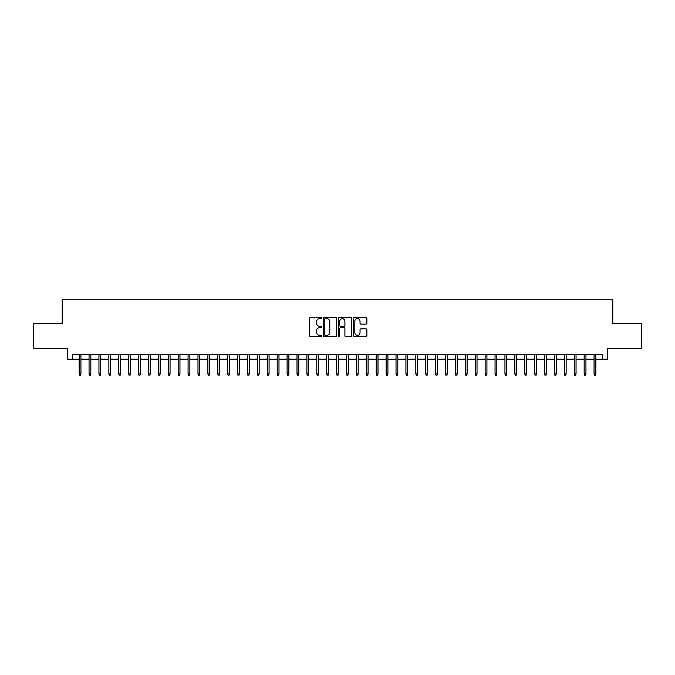<?xml version="1.0" encoding="UTF-8"?>
<svg xmlns="http://www.w3.org/2000/svg" width="675" height="675" viewBox="0 0 675 675"><rect width="100%" height="100%" fill="white"/><g stroke="black" fill="none" stroke-linecap="round" stroke-linejoin="round"><path stroke-width="1.01" d="M321.654 317.967A0.683 0.683 0 0 0 320.979 317.284L310.652 317.284A0.97 0.97 0 0 0 309.682 318.254L309.682 335.753A0.97 0.97 0 0 0 310.652 336.724L320.979 336.724A0.683 0.683 0 0 0 321.654 336.04A0.683 0.683 0 0 0 320.979 335.365L319.638 335.365A3.113 3.113 0 0 1 316.533 332.252L316.533 330.792A3.113 3.113 0 0 1 319.638 327.687L320.979 327.687A0.683 0.683 0 0 0 321.654 327.004A0.683 0.683 0 0 0 320.979 326.32L319.638 326.32A3.113 3.113 0 0 1 316.533 323.215L316.533 321.756A3.113 3.113 0 0 1 319.638 318.642L320.979 318.642A0.683 0.683 0 0 0 321.654 317.967M365.909 324.135A0.97 0.97 0 0 0 366.879 323.165L366.879 318.254A0.97 0.97 0 0 0 365.909 317.284L354.434 317.284A0.97 0.97 0 0 0 353.464 318.254L353.464 335.753A0.97 0.97 0 0 0 354.434 336.724L365.909 336.724A0.97 0.97 0 0 0 366.879 335.753L366.879 329.822A0.97 0.97 0 0 0 365.909 328.852L360.998 328.852A0.97 0.97 0 0 0 360.028 329.822L360.028 332.767A2.599 2.599 0 0 1 357.429 335.365A2.599 2.599 0 0 1 354.822 332.767L354.822 321.241A2.599 2.599 0 0 1 357.429 318.642A2.599 2.599 0 0 1 360.028 321.241L360.028 323.165A0.97 0.97 0 0 0 360.998 324.135L365.909 324.135M72.613 359.184L72.613 354.232L602.387 354.232L602.387 359.184L607.331 359.184L607.331 348.292L641.25 348.292L641.25 323.536L612.782 323.536L612.782 299.776L62.218 299.776L62.218 323.536L33.75 323.536L33.75 348.292L67.669 348.292L67.669 359.184L79.152 359.184M336.648 318.254A0.97 0.97 0 0 0 335.677 317.284L324.211 317.284A0.97 0.97 0 0 0 323.232 318.254L323.232 335.753A0.97 0.97 0 0 0 324.211 336.724L335.677 336.724A0.97 0.97 0 0 0 336.648 335.753L336.648 318.254M339.323 317.284L350.789 317.284A0.97 0.97 0 0 1 351.768 318.254L351.768 335.753A0.97 0.97 0 0 1 350.789 336.724L345.887 336.724A0.97 0.97 0 0 1 344.908 335.753L344.908 328.657A0.97 0.97 0 0 0 343.938 327.687L340.681 327.687A0.97 0.97 0 0 0 339.711 328.657L339.711 336.04A0.683 0.683 0 0 1 339.027 336.724A0.683 0.683 0 0 1 338.352 336.04L338.352 318.254A0.97 0.97 0 0 1 339.323 317.284M80.933 359.184L89.058 359.184M90.838 359.184L98.955 359.184M100.735 359.184L108.861 359.184M110.641 359.184L118.758 359.184M120.547 359.184L128.663 359.184M130.444 359.184L138.561 359.184M140.349 359.184L148.466 359.184M150.247 359.184L158.372 359.184M160.152 359.184L168.269 359.184M170.058 359.184L178.175 359.184M179.955 359.184L188.072 359.184M189.861 359.184L197.977 359.184M199.758 359.184L207.883 359.184M209.663 359.184L217.78 359.184M219.561 359.184L227.686 359.184M229.466 359.184L237.583 359.184M239.372 359.184L247.489 359.184M249.269 359.184L257.394 359.184M259.175 359.184L267.292 359.184M269.072 359.184L277.197 359.184M278.977 359.184L287.094 359.184M288.883 359.184L297 359.184M298.78 359.184L306.906 359.184M308.686 359.184L316.803 359.184M318.583 359.184L326.708 359.184M328.489 359.184L336.606 359.184M338.394 359.184L346.511 359.184M348.292 359.184L356.417 359.184M358.197 359.184L366.314 359.184M368.094 359.184L376.22 359.184M378 359.184L386.117 359.184M387.906 359.184L396.023 359.184M397.803 359.184L405.928 359.184M407.708 359.184L415.825 359.184M417.606 359.184L425.731 359.184M427.511 359.184L435.628 359.184M437.417 359.184L445.534 359.184M447.314 359.184L455.439 359.184M457.22 359.184L465.337 359.184M467.117 359.184L475.242 359.184M477.023 359.184L485.139 359.184M486.928 359.184L495.045 359.184M496.825 359.184L504.942 359.184M506.731 359.184L514.848 359.184M516.628 359.184L524.753 359.184M526.534 359.184L534.651 359.184M536.439 359.184L544.556 359.184M546.337 359.184L554.453 359.184M556.242 359.184L564.359 359.184M566.139 359.184L574.265 359.184M576.045 359.184L584.162 359.184M585.942 359.184L594.067 359.184M595.848 359.184L602.387 359.184M325.274 318.642A0.683 0.683 0 0 0 324.599 319.326L324.599 334.682A0.683 0.683 0 0 0 325.274 335.365L326.683 335.365A3.113 3.113 0 0 0 329.797 332.252L329.797 321.756A3.113 3.113 0 0 0 326.683 318.642L325.274 318.642M344.908 321.292A2.599 2.599 0 0 0 342.309 318.693A2.599 2.599 0 0 0 339.711 321.292L339.711 325.35A0.97 0.97 0 0 0 340.681 326.32L343.938 326.32A0.97 0.97 0 0 0 344.908 325.35L344.908 321.292M79.152 373.942L79.549 375.224L80.536 375.224L80.933 373.942L79.152 373.942L79.152 354.232M80.933 373.942L80.933 354.232M89.058 373.942L89.446 375.224L90.442 375.224L90.838 373.942L89.058 373.942L89.058 354.232M90.838 373.942L90.838 354.232M98.955 373.942L99.352 375.224L100.339 375.224L100.735 373.942L98.955 373.942L98.955 354.232M100.735 373.942L100.735 354.232M108.861 373.942L109.257 375.224L110.244 375.224L110.641 373.942L108.861 373.942L108.861 354.232M110.641 373.942L110.641 354.232M118.758 373.942L119.154 375.224L120.15 375.224L120.547 373.942L118.758 373.942L118.758 354.232M120.547 373.942L120.547 354.232M128.663 373.942L129.06 375.224L130.047 375.224L130.444 373.942L128.663 373.942L128.663 354.232M130.444 373.942L130.444 354.232M138.561 373.942L138.957 375.224L139.953 375.224L140.349 373.942L138.561 373.942L138.561 354.232M140.349 373.942L140.349 354.232M148.466 373.942L148.863 375.224L149.85 375.224L150.247 373.942L148.466 373.942L148.466 354.232M150.247 373.942L150.247 354.232M158.372 373.942L158.768 375.224L159.756 375.224L160.152 373.942L158.372 373.942L158.372 354.232M160.152 373.942L160.152 354.232M168.269 373.942L168.666 375.224L169.661 375.224L170.058 373.942L168.269 373.942L168.269 354.232M170.058 373.942L170.058 354.232M178.175 373.942L178.571 375.224L179.558 375.224L179.955 373.942L178.175 373.942L178.175 354.232M179.955 373.942L179.955 354.232M188.072 373.942L188.468 375.224L189.464 375.224L189.861 373.942L188.072 373.942L188.072 354.232M189.861 373.942L189.861 354.232M197.977 373.942L198.374 375.224L199.361 375.224L199.758 373.942L197.977 373.942L197.977 354.232M199.758 373.942L199.758 354.232M207.883 373.942L208.28 375.224L209.267 375.224L209.663 373.942L207.883 373.942L207.883 354.232M209.663 373.942L209.663 354.232M217.78 373.942L218.177 375.224L219.172 375.224L219.561 373.942L217.78 373.942L217.78 354.232M219.561 373.942L219.561 354.232M227.686 373.942L228.082 375.224L229.07 375.224L229.466 373.942L227.686 373.942L227.686 354.232M229.466 373.942L229.466 354.232M237.583 373.942L237.98 375.224L238.975 375.224L239.372 373.942L237.583 373.942L237.583 354.232M239.372 373.942L239.372 354.232M247.489 373.942L247.885 375.224L248.872 375.224L249.269 373.942L247.489 373.942L247.489 354.232M249.269 373.942L249.269 354.232M257.394 373.942L257.791 375.224L258.778 375.224L259.175 373.942L257.394 373.942L257.394 354.232M259.175 373.942L259.175 354.232M267.292 373.942L267.688 375.224L268.684 375.224L269.072 373.942L267.292 373.942L267.292 354.232M269.072 373.942L269.072 354.232M277.197 373.942L277.594 375.224L278.581 375.224L278.977 373.942L277.197 373.942L277.197 354.232M278.977 373.942L278.977 354.232M287.094 373.942L287.491 375.224L288.487 375.224L288.883 373.942L287.094 373.942L287.094 354.232M288.883 373.942L288.883 354.232M297 373.942L297.397 375.224L298.384 375.224L298.78 373.942L297 373.942L297 354.232M298.78 373.942L298.78 354.232M306.906 373.942L307.302 375.224L308.289 375.224L308.686 373.942L306.906 373.942L306.906 354.232M308.686 373.942L308.686 354.232M316.803 373.942L317.199 375.224L318.187 375.224L318.583 373.942L316.803 373.942L316.803 354.232M318.583 373.942L318.583 354.232M326.708 373.942L327.105 375.224L328.092 375.224L328.489 373.942L326.708 373.942L326.708 354.232M328.489 373.942L328.489 354.232M336.606 373.942L337.002 375.224L337.998 375.224L338.394 373.942L336.606 373.942L336.606 354.232M338.394 373.942L338.394 354.232M346.511 373.942L346.908 375.224L347.895 375.224L348.292 373.942L346.511 373.942L346.511 354.232M348.292 373.942L348.292 354.232M356.417 373.942L356.813 375.224L357.801 375.224L358.197 373.942L356.417 373.942L356.417 354.232M358.197 373.942L358.197 354.232M366.314 373.942L366.711 375.224L367.698 375.224L368.094 373.942L366.314 373.942L366.314 354.232M368.094 373.942L368.094 354.232M376.22 373.942L376.616 375.224L377.603 375.224L378 373.942L376.22 373.942L376.22 354.232M378 373.942L378 354.232M386.117 373.942L386.513 375.224L387.509 375.224L387.906 373.942L386.117 373.942L386.117 354.232M387.906 373.942L387.906 354.232M396.023 373.942L396.419 375.224L397.406 375.224L397.803 373.942L396.023 373.942L396.023 354.232M397.803 373.942L397.803 354.232M405.928 373.942L406.316 375.224L407.312 375.224L407.708 373.942L405.928 373.942L405.928 354.232M407.708 373.942L407.708 354.232M415.825 373.942L416.222 375.224L417.209 375.224L417.606 373.942L415.825 373.942L415.825 354.232M417.606 373.942L417.606 354.232M425.731 373.942L426.127 375.224L427.115 375.224L427.511 373.942L425.731 373.942L425.731 354.232M427.511 373.942L427.511 354.232M435.628 373.942L436.025 375.224L437.02 375.224L437.417 373.942L435.628 373.942L435.628 354.232M437.417 373.942L437.417 354.232M445.534 373.942L445.93 375.224L446.917 375.224L447.314 373.942L445.534 373.942L445.534 354.232M447.314 373.942L447.314 354.232M455.439 373.942L455.827 375.224L456.823 375.224L457.22 373.942L455.439 373.942L455.439 354.232M457.22 373.942L457.22 354.232M465.337 373.942L465.733 375.224L466.72 375.224L467.117 373.942L465.337 373.942L465.337 354.232M467.117 373.942L467.117 354.232M475.242 373.942L475.639 375.224L476.626 375.224L477.023 373.942L475.242 373.942L475.242 354.232M477.023 373.942L477.023 354.232M485.139 373.942L485.536 375.224L486.532 375.224L486.928 373.942L485.139 373.942L485.139 354.232M486.928 373.942L486.928 354.232M495.045 373.942L495.442 375.224L496.429 375.224L496.825 373.942L495.045 373.942L495.045 354.232M496.825 373.942L496.825 354.232M504.942 373.942L505.339 375.224L506.334 375.224L506.731 373.942L504.942 373.942L504.942 354.232M506.731 373.942L506.731 354.232M514.848 373.942L515.244 375.224L516.232 375.224L516.628 373.942L514.848 373.942L514.848 354.232M516.628 373.942L516.628 354.232M524.753 373.942L525.15 375.224L526.137 375.224L526.534 373.942L524.753 373.942L524.753 354.232M526.534 373.942L526.534 354.232M534.651 373.942L535.047 375.224L536.043 375.224L536.439 373.942L534.651 373.942L534.651 354.232M536.439 373.942L536.439 354.232M544.556 373.942L544.953 375.224L545.94 375.224L546.337 373.942L544.556 373.942L544.556 354.232M546.337 373.942L546.337 354.232M554.453 373.942L554.85 375.224L555.846 375.224L556.242 373.942L554.453 373.942L554.453 354.232M556.242 373.942L556.242 354.232M564.359 373.942L564.756 375.224L565.743 375.224L566.139 373.942L564.359 373.942L564.359 354.232M566.139 373.942L566.139 354.232M574.265 373.942L574.661 375.224L575.648 375.224L576.045 373.942L574.265 373.942L574.265 354.232M576.045 373.942L576.045 354.232M584.162 373.942L584.558 375.224L585.554 375.224L585.942 373.942L584.162 373.942L584.162 354.232M585.942 373.942L585.942 354.232M594.067 373.942L594.464 375.224L595.451 375.224L595.848 373.942L594.067 373.942L594.067 354.232M595.848 373.942L595.848 354.232"/></g></svg>
